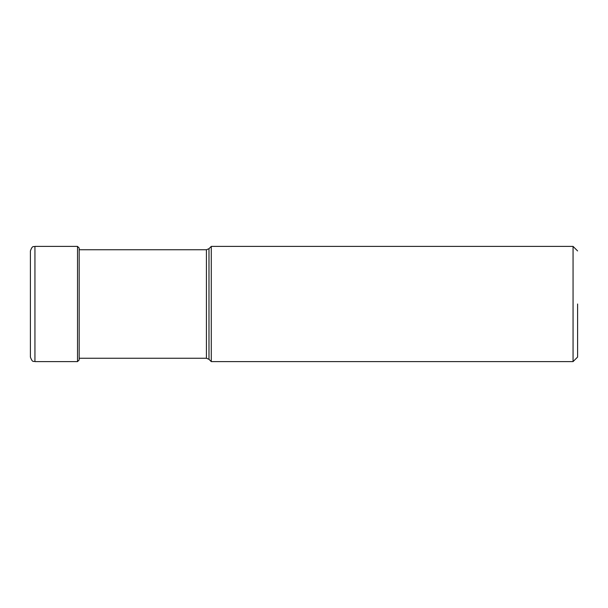 <?xml version="1.0" encoding="UTF-8"?>
<svg xmlns="http://www.w3.org/2000/svg" width="608" height="608" viewBox="0 0 608 608"><rect width="100%" height="100%" fill="white"/><g stroke="black" fill="none" stroke-linecap="round" stroke-linejoin="round"><path stroke-width="0.91" d="M206.416 358.249L206.416 249.751L79.184 249.751L79.184 248.064L79.184 359.936L79.184 358.249L206.416 358.249L208.985 359.313L208.985 248.687L211.272 246.4L211.272 361.6L573.063 361.6L573.063 246.4L211.272 246.4M30.4 357.063L30.4 250.937C32.672 244.644 33.706 247.251 34.937 246.4L34.937 361.6C33.706 360.749 32.672 363.356 30.4 357.063M577.6 304L577.6 357.063L577.6 304M79.184 248.064L77.52 246.4L77.52 361.6L79.184 359.936M77.52 246.4L34.937 246.4M77.52 361.6L34.937 361.6M577.6 357.063L573.063 361.6M577.6 250.937L573.063 246.4M208.985 359.313L211.272 361.6M206.416 249.751L208.985 248.687"/></g></svg>
